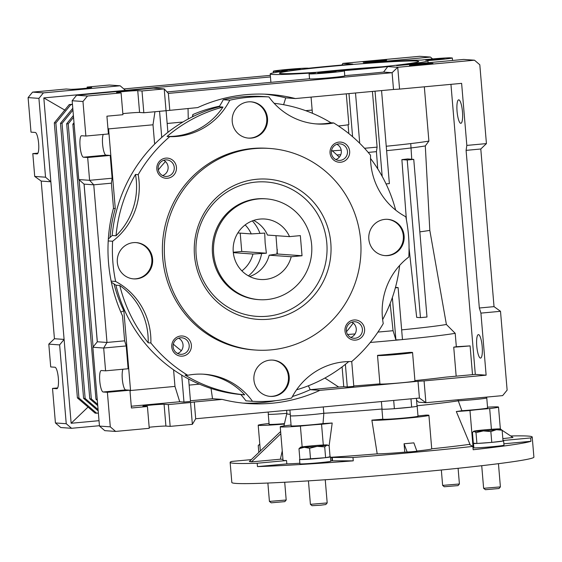 <?xml version="1.0" encoding="UTF-8"?>
<svg xmlns="http://www.w3.org/2000/svg" width="562" height="562" viewBox="0 0 562 562"><rect width="100%" height="100%" fill="white"/><g stroke="black" fill="none" stroke-linecap="round" stroke-linejoin="round"><path stroke-width="0.84" d="M258.422 198.941A50.524 49.168 -85.9 0 1 266.226 198.857A50.524 49.168 -85.9 0 1 311.819 248.727A50.524 49.168 -85.9 0 1 266.873 299.567A50.524 49.168 -85.9 0 1 259.068 299.651A50.524 49.168 -85.9 0 1 213.476 249.781A50.524 49.168 -85.9 0 1 258.422 198.941M245.151 224.919A30.313 29.498 -85.9 0 1 251.256 233.911L237.831 232.956M289.514 236.623A30.313 29.498 94.1 0 0 264.793 219.018A30.313 29.498 94.1 0 0 260.115 219.068A30.313 29.498 94.1 0 0 233.146 249.57A30.313 29.498 94.1 0 0 260.501 279.49A30.313 29.498 94.1 0 0 265.18 279.44A30.313 29.498 94.1 0 0 291.207 256.75L302.033 255.752L300.34 235.626L289.514 236.623L267.491 235.064A30.313 29.498 94.1 0 0 253.624 220.43M233.314 252.64L252.949 254.038L266.388 253.216L265.159 243.128L264.702 233.097L251.256 233.911M252.949 254.038A30.313 29.498 -85.9 0 1 241.885 270.87M275.977 235.668L277.389 254.003L269.177 255.19L291.207 256.75M277.389 254.003L302.033 255.752M240.206 233.125L241.744 251.467L233.279 252.254M266.388 253.216L241.744 251.467M249.64 276.511A30.313 29.498 94.1 0 0 269.177 255.19M230.139 462.371L231.832 482.491A151.564 5.515 -4.8 0 0 417.643 472.277A151.564 5.515 -4.8 0 0 533.9 457.131L532.207 437.004A151.564 5.515 175.2 0 1 530.668 437.938L530.949 441.296A151.564 5.515 175.2 0 1 473.162 449.748L472.881 446.397A151.564 5.515 175.2 0 1 415.957 452.157A151.564 5.515 175.2 0 1 352.978 457.489L353.266 460.84A151.564 5.515 175.2 0 1 257.473 466.601L257.192 463.243A151.564 5.515 175.2 0 1 230.139 462.371A151.564 5.515 175.2 0 1 231.685 461.437L251.326 459.618M510.689 435.979A151.564 5.515 175.2 0 1 532.207 437.004M302.152 446.902L300.403 426.087A18.56 0.674 175.2 0 1 307.99 425.315A18.56 0.674 175.2 0 1 321.548 424.247L323.298 445.006M472.965 447.415A28.627 1.04 -4.8 0 0 473.078 447.408L469.98 410.513A18.56 0.674 175.2 0 1 481.198 409.284A18.56 0.674 175.2 0 1 489.678 408.574L491.42 429.291M289.908 410.035L290.392 415.796A17.584 0.639 -4.8 0 0 304.168 415.269A17.584 0.639 -4.8 0 0 323.81 413.26A90.939 3.309 -4.8 0 0 382.012 409.024A91.044 3.316 175.2 0 1 323.845 413.267A17.682 0.646 175.2 0 1 311.973 414.616A17.682 0.646 175.2 0 1 290.294 415.803L291.137 425.87A17.682 0.646 -4.8 0 0 312.816 424.675A17.682 0.646 -4.8 0 0 323.017 423.572A94.325 3.435 -4.8 0 0 332.198 423.017L329.093 445.898M469.98 410.513A28.627 1.04 175.2 0 1 456.316 411.532A94.325 3.435 -4.8 0 0 461.88 410.724A17.682 0.646 -4.8 0 0 474.047 409.754A17.682 0.646 -4.8 0 0 487.605 407.991L486.762 397.924A17.682 0.646 175.2 0 1 473.197 399.694A17.682 0.646 175.2 0 1 458.269 400.825A91.044 3.316 175.2 0 1 417.025 405.764A90.939 3.309 -4.8 0 0 458.241 400.825A17.584 0.639 -4.8 0 0 476.78 399.343A17.584 0.639 -4.8 0 0 486.664 397.938L486.594 397.095M461.88 410.724L458.269 400.825M417.98 415.943A94.325 3.435 -4.8 0 0 426.186 415.1A28.627 1.04 175.2 0 1 428.918 415.311A28.627 1.04 175.2 0 1 400.769 418.725A28.627 1.04 175.2 0 1 371.868 420.123A94.325 3.435 -4.8 0 0 382.785 419.217A17.682 0.646 -4.8 0 0 404.443 417.995A17.682 0.646 -4.8 0 0 418.009 416.231L417.166 406.164A17.682 0.646 175.2 0 1 403.6 407.935A17.682 0.646 175.2 0 1 381.921 409.129A17.682 0.646 175.2 0 1 382.012 409.052M382.785 419.217L381.921 409.129M502.835 438.62L512.966 437.489L502.14 430.302M416.976 451.237L407.176 452.143L404.064 443.769L413.864 442.863L416.99 451.427L404.773 452.164L404.064 443.769M431.728 448.813A105.27 3.829 -4.8 0 0 469.235 444.394A105.27 3.829 -4.8 0 0 469.965 444.289L456.316 411.532M487.542 407.169A28.627 1.04 175.2 0 1 498.515 407.071A28.627 1.04 175.2 0 1 489.678 408.574M332.198 423.017A28.627 1.04 175.2 0 1 321.548 424.247M280.817 433.738L251.671 461.669L249.352 461.507L280.628 431.525M300.403 426.087A28.627 1.04 175.2 0 1 280.227 426.783A28.627 1.04 175.2 0 1 291.067 425.048M286.613 410.344L286.894 413.695A90.939 3.309 -4.8 0 0 290.266 414.299A91.044 3.316 175.2 0 1 286.796 413.66L284.372 424.001A94.325 3.435 -4.8 0 0 284.372 424.064A28.627 1.04 175.2 0 1 258.204 425.216A28.627 1.04 175.2 0 1 267.034 423.72A18.56 0.674 175.2 0 0 269.05 423.565M268.186 412.044L268.369 414.229A17.584 0.639 -4.8 0 0 286.859 413.323A17.682 0.646 175.2 0 1 268.264 414.243L269.114 424.303A17.682 0.646 -4.8 0 0 284.449 423.657M503.882 443.797L530.949 441.296M530.668 437.938L502.997 440.503M330.456 457.306A105.27 3.829 -4.8 0 0 377.2 453.864A28.627 1.04 -4.8 0 0 404.773 452.164M371.868 420.123L377.2 453.864M323.845 413.267L323.017 423.572M416.892 451.019A28.627 1.04 -4.8 0 0 431.728 448.855L428.918 415.311M469.235 444.394L469.79 444.697A18.56 0.674 -4.8 0 0 469.853 444.732L472.881 446.397M330.751 460.819L332.107 460.819L331.826 457.461L330.47 457.461M332.107 460.819A18.56 0.674 175.2 0 1 332.535 460.819L332.254 457.461A18.56 0.674 -4.8 0 0 331.826 457.461M332.535 460.819L353.266 460.84M352.978 457.489L332.254 457.461M280.227 426.783L283.044 460.32A28.627 1.04 -4.8 0 0 286.543 460.531L257.192 463.243M257.473 466.601L286.824 463.882A28.627 1.04 -4.8 0 0 299.855 463.236M286.543 460.531L286.824 463.882M249.352 461.507L251.692 461.859L280.375 459.203A105.27 3.829 -4.8 0 0 282.96 459.273M282.257 450.886L280.375 459.203M283.922 425.954L284.372 424.064M259.068 299.651L257.909 299.567A50.524 49.168 -85.9 0 1 212.499 253.701A50.524 49.168 -85.9 0 1 265.067 198.772L266.226 198.857M330.8 242.946A70.278 68.395 -85.9 0 1 268.524 319.237A70.278 68.395 -85.9 0 1 194.494 255.555A70.278 68.395 -85.9 0 1 256.771 179.264A70.278 68.395 -85.9 0 1 330.8 242.946M196.166 255.218A67.363 65.557 94.1 0 0 267.119 316.251A67.363 65.557 94.1 0 0 326.81 243.128A67.363 65.557 94.1 0 0 255.858 182.088A67.363 65.557 94.1 0 0 196.166 255.218M269.802 148.459L267.87 148.326A101.041 98.336 94.1 0 0 162.734 258.183A101.041 98.336 94.1 0 0 253.56 349.908L255.492 350.042A101.041 98.336 -85.9 0 1 164.666 258.316A101.041 98.336 -85.9 0 1 269.802 148.459A101.041 98.336 -85.9 0 1 360.628 240.185A101.041 98.336 -85.9 0 1 255.492 350.042M315.612 123.865A67.363 65.557 94.1 0 0 330.976 122.769L333.68 122.959A146.513 142.586 -85.9 0 1 370.548 155.245A67.363 65.557 94.1 0 0 370.758 162.959A67.363 65.557 94.1 0 0 405.799 216.77A152.407 148.319 -85.9 0 1 408.827 256.975A67.363 65.557 94.1 0 0 382.385 317.101A67.363 65.557 94.1 0 0 383.242 323.586A146.513 142.586 -85.9 0 1 351.672 361.584A67.363 65.557 94.1 0 0 291.643 398.029A152.407 148.319 -85.9 0 1 252.493 401.303L245.924 400.832A67.363 65.557 94.1 0 0 240.803 394.552L244.667 394.826A67.363 65.557 94.1 0 0 203.114 374.173M111.15 281.14L115.632 281.464A152.407 148.319 -85.9 0 1 112.92 262.791A152.407 148.319 -85.9 0 1 112.604 241.253A67.363 65.557 94.1 0 0 138.189 174.649A146.513 142.586 -85.9 0 1 169.759 136.65L167.055 136.461A67.363 65.557 94.1 0 0 222.966 107.061L219.103 106.787A146.513 142.586 94.1 0 0 112.168 235.499L116.032 235.773A67.363 65.557 94.1 0 0 135.484 174.452L138.189 174.649M248.2 138.09A18.188 17.703 94.1 0 0 266.739 118.294A18.188 17.703 94.1 0 0 250.771 101.82M232.232 121.617A18.188 17.703 94.1 0 0 248.587 138.126A18.188 17.703 94.1 0 0 267.512 118.35A18.188 17.703 94.1 0 0 251.158 101.841A18.188 17.703 94.1 0 0 232.232 121.617M384.787 255.591A18.188 17.703 94.1 0 0 403.326 235.794A18.188 17.703 94.1 0 0 387.366 219.313M368.827 239.11A18.188 17.703 94.1 0 0 385.174 255.626A18.188 17.703 94.1 0 0 404.099 235.85A18.188 17.703 94.1 0 0 387.752 219.335A18.188 17.703 94.1 0 0 368.827 239.11M269.886 396.358A18.188 17.703 94.1 0 0 288.425 376.561A18.188 17.703 94.1 0 0 272.458 360.08M253.919 379.877A18.188 17.703 94.1 0 0 270.273 396.393A18.188 17.703 94.1 0 0 289.198 376.617A18.188 17.703 94.1 0 0 272.844 360.109A18.188 17.703 94.1 0 0 253.919 379.877M133.292 278.864A18.188 17.703 94.1 0 0 151.831 259.061A18.188 17.703 94.1 0 0 135.871 242.587M117.332 262.384A18.188 17.703 94.1 0 0 133.679 278.892A18.188 17.703 94.1 0 0 152.604 259.117A18.188 17.703 94.1 0 0 136.257 242.608A18.188 17.703 94.1 0 0 117.332 262.384M156.84 169.099A10.102 9.835 94.1 0 0 167.483 178.252A10.102 9.835 94.1 0 0 176.44 167.286A10.102 9.835 94.1 0 0 165.797 158.126A10.102 9.835 94.1 0 0 156.84 169.099M158.189 168.902A8.282 8.058 94.1 0 0 165.635 176.419A8.282 8.058 94.1 0 0 174.248 167.42A8.282 8.058 94.1 0 0 166.809 159.903A8.282 8.058 94.1 0 0 158.189 168.902M330.056 153.068A10.102 9.835 94.1 0 0 340.698 162.228A10.102 9.835 94.1 0 0 349.648 151.255A10.102 9.835 94.1 0 0 339.005 142.102A10.102 9.835 94.1 0 0 330.056 153.068M331.404 152.878A8.282 8.058 94.1 0 0 338.851 160.395A8.282 8.058 94.1 0 0 347.464 151.389A8.282 8.058 94.1 0 0 340.024 143.872A8.282 8.058 94.1 0 0 331.404 152.878M344.991 330.948A10.102 9.835 94.1 0 0 355.634 340.101A10.102 9.835 94.1 0 0 364.59 329.135A10.102 9.835 94.1 0 0 353.948 319.982A10.102 9.835 94.1 0 0 344.991 330.948M346.34 330.751A8.282 8.058 94.1 0 0 353.786 338.268A8.282 8.058 94.1 0 0 362.399 329.269A8.282 8.058 94.1 0 0 354.959 321.752A8.282 8.058 94.1 0 0 346.34 330.751M171.775 346.972A10.102 9.835 94.1 0 0 182.425 356.132A10.102 9.835 94.1 0 0 191.375 345.159A10.102 9.835 94.1 0 0 180.732 336.006A10.102 9.835 94.1 0 0 171.775 346.972M173.131 346.782A8.282 8.058 94.1 0 0 180.571 354.299A8.282 8.058 94.1 0 0 189.19 345.293A8.282 8.058 94.1 0 0 181.744 337.776A8.282 8.058 94.1 0 0 173.131 346.782M338.415 125.972A17.682 0.646 -4.8 0 0 348.854 124.504L346.283 93.847M162.608 175.576A8.282 8.058 94.1 0 0 165.46 161.547A126.302 122.916 -85.9 0 0 158.336 169.9M336.898 144.286A8.282 8.058 -85.9 0 1 339.279 157.205A8.282 8.058 94.1 0 1 335.816 159.545M346.473 331.671A126.302 122.916 -85.9 0 0 353.203 323.045A8.282 8.058 -85.9 0 1 350.751 337.425M177.543 353.449A8.282 8.058 -85.9 0 0 181.343 350.695A8.282 8.058 94.1 0 0 178.625 338.191M331.587 150.265A126.302 122.916 -85.9 0 1 339.279 157.205M336.94 154.971A74.535 2.712 -4.8 0 0 340.79 154.683M368.187 152.407A74.535 2.712 -4.8 0 0 373.175 151.951A74.535 2.712 -4.8 0 0 376.428 151.649L377.102 147.125L372.423 91.423M332.304 150.862A79.151 2.88 -4.8 0 0 341.218 150.195M364.527 148.27A79.151 2.88 -4.8 0 0 373.849 147.427A79.151 2.88 -4.8 0 0 377.102 147.125M432.677 63.373A11.788 0.429 175.2 0 1 432.993 63.443A11.788 0.429 175.2 0 1 422.624 64.742A11.788 0.429 175.2 0 1 409.817 65.487A11.788 0.429 175.2 0 1 409.501 65.417A11.788 0.429 175.2 0 1 419.863 64.117A11.788 0.429 175.2 0 1 432.677 63.373M386.305 60.085A11.788 0.429 175.2 0 1 386.621 60.155A11.788 0.429 175.2 0 1 376.252 61.455A11.788 0.429 175.2 0 1 363.438 62.199A11.788 0.429 175.2 0 1 363.122 62.129A11.788 0.429 175.2 0 1 373.491 60.829A11.788 0.429 175.2 0 1 386.305 60.085M377.516 355.451L379.912 383.965A17.584 0.639 -4.8 0 0 380.383 384.071A17.584 0.639 -4.8 0 0 399.484 382.954A17.584 0.639 -4.8 0 0 414.953 381.022L412.557 352.507A17.584 0.639 175.2 0 1 397.095 354.446A17.584 0.639 175.2 0 1 377.987 355.556A17.584 0.639 175.2 0 1 377.516 355.451A17.584 0.639 175.2 0 1 377.706 355.339A90.939 3.309 -4.8 0 0 409.368 352.409A17.584 0.639 175.2 0 1 412.087 352.402A17.584 0.639 175.2 0 1 412.557 352.507M476.773 346.164A11.788 2.677 -95.3 0 0 480.566 358.092A11.788 2.677 -95.3 0 0 482.189 346.55A11.788 2.677 -95.3 0 0 478.395 334.622A11.788 2.677 -95.3 0 0 476.773 346.164M457.061 111.381A11.788 2.677 -95.3 0 0 460.854 123.31A11.788 2.677 -95.3 0 0 462.47 111.761A11.788 2.677 -95.3 0 0 458.676 99.832A11.788 2.677 -95.3 0 0 457.061 111.381M342.862 63.408L419.61 56.305L430.436 57.071L363.438 63.274A79.151 2.88 175.2 0 1 421.317 60.099A17.682 0.646 175.2 0 1 449.621 57.795L452.326 57.984A17.682 0.646 175.2 0 1 427.837 60.563A79.151 2.88 175.2 0 1 427.942 60.696A79.151 2.88 175.2 0 1 396.667 65.635L463.671 59.431L474.49 60.197L479.808 64.778L486.432 143.598L466.832 145.41L466.095 150.363L480.791 149L494.033 306.641L500.51 311.306L507.128 390.126L502.653 395.613L425.898 402.715L419.421 398.051L195.688 418.753L192.373 424.324L190.539 402.518L168.333 404.577L164.083 404.275A10.776 0.393 -4.8 0 0 152.365 404.956A10.776 0.393 -4.8 0 0 142.888 406.143A10.776 0.393 -4.8 0 0 143.177 406.207L147.427 406.509L149.26 428.307L115.617 431.426L110.293 426.846L107.391 392.297L103.141 391.995A10.776 2.452 84.7 0 1 99.769 381.085A10.776 2.452 84.7 0 1 101.251 370.534A10.776 2.452 84.7 0 1 101.343 370.534L105.593 370.829L103.675 348.026L106.991 342.455L93.756 184.814L89.597 180.318L87.679 157.515L83.429 157.212A10.776 2.452 84.7 0 1 80.057 146.303A10.776 2.452 84.7 0 1 81.532 135.744A10.776 2.452 84.7 0 1 81.623 135.744L85.874 136.046L82.972 101.497L87.454 96.011L121.09 92.899L116.84 92.597A10.776 0.393 175.2 0 1 116.552 92.533A10.776 0.393 175.2 0 1 126.036 91.346A10.776 0.393 175.2 0 1 137.746 90.665L141.996 90.967L164.209 88.908L168.368 93.404L392.1 72.702L397.734 67.299L387.752 66.597A79.151 2.88 175.2 0 1 343.08 70.707A17.682 0.646 175.2 0 1 343.881 70.728A17.682 0.646 175.2 0 1 344.351 70.833A17.682 0.646 175.2 0 1 328.798 72.786A17.682 0.646 175.2 0 1 309.585 73.903A17.682 0.646 175.2 0 1 309.107 73.798A17.682 0.646 175.2 0 1 315.711 72.737A79.151 2.88 175.2 0 1 270.196 73.945A79.151 2.88 175.2 0 1 287.217 70.714A17.682 0.646 175.2 0 1 273.757 71.36A17.682 0.646 175.2 0 1 273.28 71.255A17.682 0.646 175.2 0 1 288.833 69.302A17.682 0.646 175.2 0 1 308.053 68.185A17.682 0.646 175.2 0 1 308.468 68.248A79.151 2.88 175.2 0 1 352.845 64.117L342.862 63.408L341.886 65.044M425.743 60.225L444.121 58.603L433.709 59.136L425.743 60.225M281.843 70.608L300.213 68.993L289.809 69.526L281.843 70.608M317.663 73.151L336.041 71.536L325.637 72.069L317.663 73.151M281.295 73.594A69.892 2.543 -4.8 0 0 356.519 69.231A69.892 2.543 -4.8 0 0 418.697 61.525A69.892 2.543 -4.8 0 0 416.842 61.047A69.892 2.543 -4.8 0 0 340.165 65.536A69.892 2.543 -4.8 0 0 279.44 73.222A69.892 2.543 -4.8 0 0 281.295 73.594M309.107 73.798L309.536 78.828A17.682 0.646 -4.8 0 0 310.006 78.933A17.682 0.646 -4.8 0 0 329.22 77.816A17.682 0.646 -4.8 0 0 344.773 75.87L344.351 70.833M107.391 392.297L129.934 390.211L125.677 389.909A10.776 2.452 84.7 0 1 122.305 379.006A10.776 2.452 84.7 0 1 122.987 369.22M112.133 178.231L89.597 180.318L78.771 179.552L84.096 184.132L93.756 184.814L111.395 183.184L112.133 178.231L110.215 155.428L105.965 155.126A10.776 2.452 84.7 0 1 102.593 144.216A10.776 2.452 84.7 0 1 103.267 134.437M458.241 400.825L458.149 399.73M381.387 401.57L382.019 409.115A17.584 0.639 -4.8 0 0 394.376 408.693L411.658 407.092A17.584 0.639 -4.8 0 0 417.06 406.178L416.4 398.332M411.658 407.092L410.97 398.837M97.226 399.308L95.954 399.217L72.856 124.181L74.008 122.776M97.317 400.39L95.954 399.217M74.135 124.272L72.856 124.181M93.102 346.958L79.066 179.805M97.648 404.338L91.318 398.894L89.772 398.781L66.674 123.745L73.397 115.512M97.76 405.652L89.772 398.781M91.318 398.894L68.22 123.858L66.674 123.745M68.22 123.858L73.552 117.325M98.09 409.6L85.136 398.451L83.59 398.339L60.492 123.303L72.786 108.248M98.202 410.913L83.59 398.339M85.136 398.451L62.038 123.415L60.492 123.303M62.038 123.415L72.941 110.061M97.282 341.837L84.033 184.076M84.096 184.132L97.331 341.773L92.856 347.253L99.474 426.08L104.799 430.654L115.617 431.426M105.593 370.829L128.129 368.749L126.211 345.939L103.675 348.026L92.856 347.253M97.331 341.773L106.991 342.455L124.631 340.825L122.537 315.921A154.936 150.778 -85.9 0 1 113.482 208.088L111.395 183.184M99.474 426.08L110.293 426.846M192.373 424.324L170.16 426.375L168.333 404.577M164.083 404.275L165.909 426.073L170.16 426.375M165.909 426.073A10.776 0.393 -4.8 0 0 149.169 427.253M98.385 413.112L95.147 413.161L77.401 397.903L54.31 122.867L69.231 104.588L72.456 104.286M323.276 406.951L323.81 413.26M393.688 400.432L394.376 408.693M96.692 413.274L78.954 398.015L77.401 397.903M78.954 398.015L55.856 122.98L54.31 122.867M55.856 122.98L70.777 104.694L69.231 104.588M70.777 104.694L72.477 104.539M82.972 101.497L72.154 100.731L76.629 95.245L87.454 96.011M78.771 179.552L72.154 100.731M76.629 95.245L153.384 88.143L164.209 88.908L166.036 110.714L143.83 112.765L141.996 90.967M416.561 400.256L418.718 402.202L425.898 402.715L424.071 380.91L418.009 381.282L419.421 398.051M382.202 66.787A67.363 2.452 -4.8 0 0 316.308 72.315M121.09 92.899L122.923 114.704L106.92 116.186L108.41 133.96L85.874 136.046M110.215 155.428L87.679 157.515M126.211 345.939L124.631 340.825M147.427 406.509L131.424 407.991L129.934 390.211M195.688 418.753L194.283 401.985L190.539 402.518M88.051 407.057L71.142 423.263L64.096 339.413L59.621 344.899L66.239 423.72L71.564 428.293L99.446 425.715M71.142 423.263L99.024 420.685M270.448 76.945L125.474 90.363L120.149 85.782L43.4 92.885L38.919 98.371L45.536 177.192L50.861 181.772L43.822 97.914L65.009 110.222M125.474 90.363L43.822 97.914M411.749 159.25L410.787 144.308M122.832 113.643A10.776 0.393 175.2 0 1 139.58 112.463L143.83 112.765M167.019 91.95L309.529 78.764M452.529 60.464L452.326 57.984M344.752 75.631A79.151 2.88 -4.8 0 0 383.565 72.098L392.1 72.702L393.505 89.477L399.568 89.105L397.734 67.299L474.49 60.197M387.752 66.597L383.565 72.098M161.751 137.43L159.559 111.311M166.092 110.707L167.905 132.323M131.276 406.235L179.721 401.753L183.971 402.055L181.709 375.121M183.971 402.055L190.504 401.451L188.621 379.02M194.283 401.985L222.18 399.399L212.52 398.718L211.038 388.461M190.448 400.762L212.52 398.718M418.009 381.282L319.89 390.358A154.936 150.778 -85.9 0 1 247.814 403.523A154.936 150.778 -85.9 0 1 222.18 399.399M319.89 390.358L310.231 389.677A154.936 150.778 -85.9 0 1 292.444 396.505M275.844 400.65A154.936 150.778 -85.9 0 1 242.988 403.102M308.369 385.778L310.231 389.677L338.675 387.042A90.939 3.309 -4.8 0 0 343.761 386.691L347.281 386.944L345.384 364.359M347.281 386.944L353.807 386.34L351.728 361.535M370.274 342.455A90.939 3.309 -4.8 0 0 400.256 339.778L395.915 339.905L393.07 330.702L390.133 303.529M400.256 339.778L402.469 339.567L398.107 287.582L395.346 287.835M392.353 297.523L395.915 339.905M407.218 159.994L420.453 317.635L426.987 317.031L413.751 159.39L407.218 159.994L401.879 159.615A74.17 2.698 -4.8 0 0 407.626 158.955L413.751 159.39M71.564 428.293L60.745 427.527L55.42 422.947L52.519 388.405L57.661 387.928M66.239 423.72L55.42 422.947M59.621 344.899L48.803 344.127L50.713 366.937L54.971 367.239A10.776 2.452 84.7 0 1 58.322 377.945A10.776 2.452 84.7 0 1 56.86 388.707A10.776 2.452 84.7 0 1 56.769 388.707L52.519 388.405M45.536 177.192L34.718 176.426L41.202 181.083L50.861 181.772L64.096 339.413L54.437 338.724L48.803 344.127M38.919 98.371L28.1 97.605L31.001 132.147L35.251 132.449A10.776 2.452 84.7 0 1 38.609 143.162A10.776 2.452 84.7 0 1 37.148 153.918A10.776 2.452 84.7 0 1 37.057 153.918L32.807 153.616L37.949 153.138M34.718 176.426L32.807 153.616M43.4 92.885L32.575 92.119L66.218 89.007L70.468 89.309A10.776 0.393 175.2 0 0 82.178 88.627A10.776 0.393 175.2 0 0 91.662 87.44A10.776 0.393 175.2 0 0 91.374 87.37L91.388 87.553M28.1 97.605L32.575 92.119M120.149 85.782L109.33 85.017L87.124 87.075L91.374 87.37M430.436 57.071L432.592 58.933M264.913 94.17A154.936 150.778 -85.9 0 1 285.728 97.865L295.387 98.554A154.936 150.778 94.1 0 0 269.753 94.43A154.936 150.778 94.1 0 0 197.676 107.595L166.036 110.714M169.78 110.18L168.368 93.404M486.432 143.598L480.791 149M466.095 150.363L479.337 308.004L494.033 306.641M479.337 308.004L480.917 313.118L500.51 311.306M480.917 313.118L486.123 375.17L424.071 380.91M154.95 111.74L153.005 124.792L154.557 143.24L155.449 143.303M107.925 128.192L108.585 128.902L115.28 208.593A139.776 136.025 94.1 0 0 110.026 237.501M153.005 124.792L108.585 128.902M113.405 208.39L115.28 208.593M114.023 283.915A139.776 136.025 94.1 0 0 123.865 310.828L130.553 390.52L130.033 391.405M120.823 312.065L123.865 310.828M130.553 390.52L174.972 386.41L179.721 401.753M174.972 386.41L173.581 369.845M189.134 385.103L199.433 384.148M192.963 116.566L192.801 114.578L192.492 116.798M188.263 118.989L188.038 108.487M182.91 122.024L167.16 123.478M486.123 375.17L475.304 374.397L450.949 84.349M414.918 380.6A90.939 3.309 -4.8 0 0 445.364 377.172L475.304 374.397M353.779 385.968A90.939 3.309 -4.8 0 0 379.898 383.867M472.509 374.657L470.099 345.89L456.337 346.733L455.206 333.322L446.39 324.485L429.818 230.364L425.301 145.916L428.89 141.076L424.331 86.815M456.168 376.175L453.731 347.154A17.584 0.639 -4.8 0 0 470.099 345.89M453.731 347.154A90.939 3.309 -4.8 0 0 456.337 346.733M324.906 378.036L338.675 387.042M343.761 386.691L342.096 366.909M395.465 287.393L398.107 287.582M401.654 329.873A81.574 2.972 -4.8 0 0 446.39 324.485M455.206 333.322A90.939 3.309 175.2 0 1 402.469 339.56M420.453 317.635L416.681 317.368L409.059 248.137M381.563 90.58L389.375 183.605L386.045 183.915M406.41 219.897L401.879 159.615M386.234 146.246A79.151 2.88 -4.8 0 0 428.89 141.076M425.301 145.916A74.535 2.712 175.2 0 1 386.607 150.658M41.202 181.083L54.437 338.724M87.208 88.129L87.124 87.075M270.315 75.378L123.816 88.936M355.507 92.99L359.659 142.425L358.907 142.495M352.599 136.721L348.974 93.594M348.826 133.58L348.082 124.757M295.387 98.554L393.505 89.477M399.568 89.105L461.62 83.359L466.832 145.41M375.03 91.185L382.188 176.405M377.734 168.86L376.428 151.649M285.728 97.865L283.599 104.708M192.801 114.578A144.827 140.943 -85.9 0 1 219.51 106.169M175.815 352.262A126.302 122.916 94.1 0 0 177.529 353.449M347.583 334.502A81.574 2.972 -4.8 0 0 355.051 333.94M377.938 332.072A81.574 2.972 -4.8 0 0 393.07 330.702M419.835 231.86A71.571 2.606 -4.8 0 0 429.818 230.364M305.672 110.665L312.156 110.068M181.343 350.695A126.302 122.916 -85.9 0 1 173.321 344.127M353.203 323.045A8.282 8.058 94.1 0 0 351.84 322.159M399.645 265.44A146.513 142.586 -85.9 0 1 382.645 319.623M348.749 361.577A146.513 142.586 -85.9 0 1 296.56 389.81M244.667 394.826A146.513 142.586 -85.9 0 1 185.046 375.079L187.75 375.268A146.513 142.586 -85.9 0 1 150.883 342.989L148.178 342.799A67.363 65.557 94.1 0 0 119.776 285.468L115.913 285.194A146.513 142.586 94.1 0 0 240.803 394.552M148.178 342.799A146.513 142.586 -85.9 0 1 119.776 285.468M116.032 235.773A146.513 142.586 -85.9 0 1 135.484 174.452M167.055 136.461A146.513 142.586 -85.9 0 1 222.966 107.061M274.151 103.31A146.513 142.586 -85.9 0 1 330.976 122.769M163.69 160.31A8.282 8.058 -85.9 0 1 165.46 161.547M115.913 285.194A67.363 65.557 94.1 0 0 111.388 282.293M108.34 238.955A67.363 65.557 94.1 0 0 112.168 235.499M219.103 106.787A67.363 65.557 94.1 0 0 223.219 99.734L229.788 100.198A152.407 148.319 -85.9 0 1 268.938 96.931L262.37 96.467A152.407 148.319 94.1 0 0 223.219 99.734M370.534 158.484A146.513 142.586 -85.9 0 1 395.662 210.104M252.493 401.303A67.363 65.557 94.1 0 0 204.47 374.257A67.363 65.557 94.1 0 0 187.75 375.268M150.883 342.989A67.363 65.557 94.1 0 0 115.632 281.464M112.604 241.253L108.22 240.943M169.759 136.65A67.363 65.557 94.1 0 0 229.788 100.198M268.938 96.931A67.363 65.557 94.1 0 0 316.961 123.977A67.363 65.557 94.1 0 0 333.68 122.959M459.407 483.987L442.638 485.392L444.254 486.755L458.037 485.603L459.414 483.973L458.093 468.301M299.876 459.302A15.49 0.562 -4.8 0 0 299.539 459.442L299.904 463.805A15.49 0.562 -4.8 0 0 315.394 463.074A15.49 0.562 -4.8 0 0 330.786 461.212L330.421 456.85A15.49 0.562 -4.8 0 0 330.027 456.758M299.539 459.442A15.49 0.562 -4.8 0 0 299.89 459.533L298.984 448.736L304.204 447.296L309.62 448.258L317.059 446.361L324.703 446.86L326.831 445.202L328.313 445.427L329.156 445.947L330.063 456.751L325.616 457.672L324.703 446.86M299.982 459.54A15.49 0.562 -4.8 0 0 310.442 459.07M310.653 459.056A15.49 0.562 -4.8 0 0 325.489 457.679M325.651 457.665A15.49 0.562 -4.8 0 0 330.421 456.85M475.368 443.348L473.492 443.53L473.857 447.886A15.49 0.562 -4.8 0 0 490.97 446.839A15.49 0.562 -4.8 0 0 503.995 445.188L503.629 440.826A15.49 0.562 -4.8 0 0 503.018 440.72M473.373 443.207A15.49 0.562 -4.8 0 0 472.754 443.418L473.12 447.781A15.49 0.562 -4.8 0 0 473.302 447.851L473.85 447.802M473.492 443.53A15.49 0.562 -4.8 0 0 476.885 443.453M477.033 443.446A15.49 0.562 -4.8 0 0 491.638 442.385M491.855 442.364A15.49 0.562 -4.8 0 0 502.948 441.051M491.764 442.378L476.913 443.46L476.007 432.649L483.327 430.906L490.851 431.567L491.764 442.378L503.039 441.037A15.49 0.562 -4.8 0 0 503.629 440.826M472.754 443.418A15.49 0.562 -4.8 0 0 472.937 443.488L473.302 447.851M474.883 443.313L472.937 443.488M286.191 500.011L269.423 501.416L271.221 502.821L284.829 501.627L286.191 500.011L284.709 482.252M258.815 452.438L258.232 445.511L259.777 444.437M327.182 502.92L310.414 504.332L312.029 505.695L320.509 505.217L325.812 504.536L327.189 502.913L325.243 479.758M325.616 457.672L299.89 459.547M310.526 459.07L309.62 448.258M300.572 447.233A13.474 0.492 175.2 0 1 301.113 447.078A13.474 0.492 -4.8 0 1 310.877 445.919A13.474 0.492 175.2 0 1 323.74 444.985A13.474 0.492 175.2 0 1 327.365 444.985A13.474 0.492 175.2 0 1 326.831 445.202A13.474 0.492 175.2 0 1 317.059 446.361A13.474 0.492 175.2 0 1 304.204 447.296A13.474 0.492 175.2 0 1 300.572 447.233L298.984 448.736M500.398 486.896L483.622 488.301L485.42 489.699L499.028 488.511L500.398 486.896L498.452 463.678M490.851 431.567L496.394 429.698L502.133 430.232L500.25 428.904A13.474 0.492 175.2 0 1 500.58 428.961A13.474 0.492 175.2 0 1 496.394 429.698A13.474 0.492 175.2 0 1 483.327 430.906A13.474 0.492 -4.8 0 1 474.117 431.321L476.007 432.649M503.039 441.037L502.133 430.232M476.913 443.46L473.344 443.2L472.438 432.396L474.117 431.321A13.474 0.492 175.2 0 1 473.78 431.209A13.474 0.492 175.2 0 1 477.974 430.527A13.474 0.492 175.2 0 1 491.04 429.319A13.474 0.492 175.2 0 1 500.25 428.904M261.639 253.49A37.289 36.291 -85.9 0 1 248.432 275.865M277.284 249.451A47.152 45.887 -85.9 0 1 276.806 254.094M252.331 220.901A37.289 36.291 -85.9 0 1 259.953 233.37M105.965 155.126L83.429 157.212M125.677 389.909L103.141 391.995M139.58 112.463L137.746 90.665M498.515 407.071L500.349 428.911M258.204 425.216L260.361 450.949M273.28 71.255L273.413 72.849M270.898 82.34L270.196 73.945M428.111 62.719L427.942 60.696M311.067 97.107L312.43 113.299M442.631 485.378L441.339 470.008M269.416 501.409L267.877 483.046M259.581 444.324L259.019 444.718M310.407 504.318L308.44 480.868M327.365 444.985L328.313 445.427M483.622 488.294L481.725 465.708M473.78 431.209L473.218 431.602"/></g></svg>
